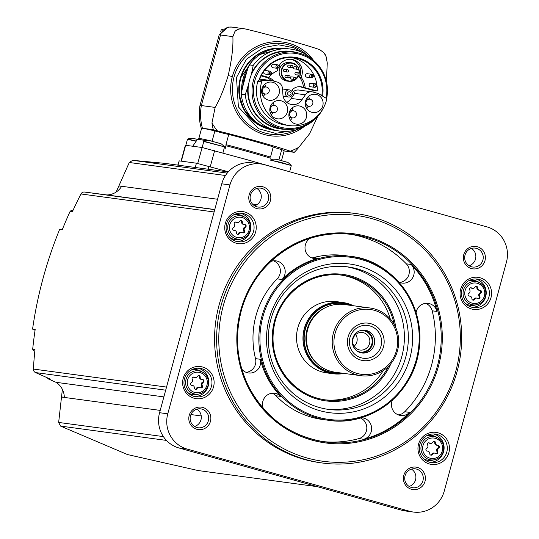 <?xml version="1.0" encoding="UTF-8"?>
<svg xmlns="http://www.w3.org/2000/svg" width="539" height="539" viewBox="0 0 539 539"><rect width="100%" height="100%" fill="white"/><g stroke="black" fill="none" stroke-linecap="round" stroke-linejoin="round"><path stroke-width="0.81" d="M263.342 80.567A1.799 1.752 97.7 0 0 261.644 81.874A34.604 33.681 97.7 0 0 289.362 125.567A34.604 33.681 97.7 0 0 326.54 100.011A1.799 1.752 97.7 0 0 325.745 98.004L319.438 94.217A10.605 10.322 97.7 0 0 316.959 93.153L312.923 92.021A7.189 7 97.7 0 0 305.343 94.817L301.84 99.87A10.605 10.322 97.7 0 1 282.928 94.588L282.47 88.423A7.189 7 97.7 0 0 277.369 82.09L273.34 80.958A10.605 10.322 97.7 0 0 270.666 80.587L263.342 80.567L259.414 80.008A33.169 32.279 -82.3 0 1 294.348 57.848A33.169 32.279 -82.3 0 1 321.803 95.639M305.343 94.817L294.692 93.375A7.189 7 97.7 0 1 294.954 93.011L292.792 90.761A1.078 1.051 97.7 0 1 292.872 89.178A10.605 10.322 97.7 0 1 302.278 87.042L317.262 90.99L313.078 90.424A33.169 32.279 -82.3 0 1 312.984 92.041M317.262 90.99A33.169 32.279 97.7 0 0 291.875 57.612M261.119 75.905L265.956 77.252A10.605 10.322 97.7 0 1 271.043 80.554M312 91.832L298.801 90.047A7.189 7 97.7 0 0 293.539 91.536M302.278 87.042L299.738 86.698L313.078 90.424M259.306 80.021L258.996 80.116A33.789 32.886 -82.3 0 1 298.195 57.942A33.789 32.886 -82.3 0 1 322.591 96.117M316.049 117.266A37.703 36.692 -82.3 0 1 271.589 123.404A37.703 36.692 -82.3 0 1 254.792 80.87A37.703 36.692 -82.3 0 1 298.882 54.082A37.703 36.692 -82.3 0 1 326.068 98.26M289.362 125.567L285.508 125.048A34.604 33.681 -82.3 0 1 257.79 81.349A1.799 1.752 -82.3 0 1 258.996 80.116M323.225 108.272A38.741 37.703 -82.3 0 1 284.545 129.09A38.741 37.703 -82.3 0 1 253.411 80.547A38.741 37.703 -82.3 0 1 294.934 52.303A38.741 37.703 -82.3 0 1 326.519 99.008M284.545 129.09L280.63 128.558A38.741 37.703 -82.3 0 1 248.546 84.488L248.614 84.495A38.741 37.703 97.7 0 1 249.557 80.021A38.741 37.703 97.7 0 1 251.006 75.689L250.938 75.682A38.741 37.703 -82.3 0 1 291.013 51.778L294.934 52.303M248.546 84.488L245.272 94.635L241.229 94.082L242.644 87.082A39.286 38.235 97.7 0 1 246.815 71.727L249.166 64.855A41.348 40.236 -82.3 0 1 286.815 48.577L290.858 49.123A41.348 40.236 -82.3 0 1 313.9 60.779M286.297 129.286A39.145 38.094 -82.3 0 1 247.852 87.042M305.081 125.958A41.348 40.236 -82.3 0 1 279.775 131.071A41.348 40.236 -82.3 0 1 245.272 94.635M279.775 131.071L275.732 130.526A41.348 40.236 -82.3 0 1 241.229 94.082M290.858 49.123A41.348 40.236 -82.3 0 0 253.215 65.401L251.632 73.129A39.145 38.094 -82.3 0 1 296.672 52.579M251.632 73.129L250.938 75.682M253.215 65.401L249.166 64.855M241.654 91.819A38.983 37.939 -82.3 0 1 242.995 79.105A38.983 37.939 -82.3 0 1 248.203 67.584M271.191 129.636A41.166 40.061 -82.3 0 1 240.765 78.505A41.166 40.061 -82.3 0 1 282.207 48.227M326.371 81.187L327.274 63.029L326.156 56.79A10.787 10.497 97.7 0 0 323.986 52.856L319.991 49.797C309.938 45.97 270.059 34.826 245.811 29.072L244.086 28.729L238.838 29.059A10.787 10.497 97.7 0 0 234.984 31.316L232.868 36.645C233.36 46.772 231.79 59.741 228.179 75.561C224.237 88.511 219.892 99.129 215.142 107.416L201.35 105.55A50.336 1.55 -164.8 0 0 199.976 105.543A50.336 1.55 -164.8 0 0 199.976 105.55C198.669 113.217 199.1 120.79 201.263 128.269A43.147 1.327 -164.8 0 0 201.566 128.498M323.986 52.856A66.519 64.734 -82.3 0 1 326.156 56.79M234.984 31.316A66.519 64.734 -82.3 0 1 238.838 29.059M215.142 107.416L211.955 123.013A50.336 48.988 97.7 0 0 213.343 129.717L217.352 130.842C241.364 136.623 279.114 147.181 290.251 151.21L294.26 152.335A50.336 48.988 97.7 0 0 298.835 147.295L309.548 133.8L317.646 116.545M213.343 129.717L202.435 128.242A43.147 1.327 -164.8 0 0 201.263 128.269M228.758 134.433L225.982 144.661A42.79 1.321 -164.8 0 1 270.49 157.098L273.266 146.871A42.79 1.321 -164.8 0 0 228.758 134.433A11.865 0.364 15.2 0 1 214.893 130.943A42.79 1.321 -164.8 0 0 201.606 128.336L198.83 138.563L198.056 139.284M281.526 160.568L284.188 150.772A42.79 1.321 -164.8 0 0 281.708 149.62A11.865 0.364 15.2 0 1 273.226 147.032M294.26 152.335L284.134 150.96M243.554 28.668L232.087 27.112L228.01 27.085L219.198 34.927A50.336 1.55 15.2 0 0 219.151 34.968L199.976 105.543M214.893 130.943L212.11 141.178A42.79 1.321 -164.8 0 0 198.83 138.563M270.551 158.196A43.868 1.354 -164.8 0 0 225.915 145.719L225.982 144.661M205.366 140.652A43.868 1.354 -164.8 0 0 197.523 139.291L192.612 146.372M225.915 145.719L225.086 149.108M250.783 160.743A46.745 1.442 -164.8 0 0 245.925 159.389L289.308 171.658M281.708 149.62L278.926 159.847A42.79 1.321 -164.8 0 1 279.249 159.968M181.07 161.121L185.376 145.267L202.064 147.484L245.925 159.389M177.762 165.109L179.211 160.865L196.425 163.196L228.368 171.773M217.567 199.248L118.89 185.901L129.279 162.495L132.722 160.326L164.894 163.357L228.219 171.934M260.788 163.957L252.589 162.852A28.762 27.994 97.7 0 0 221.758 183.819L159.571 412.712A28.762 27.994 97.7 0 0 179.009 447.99L401.535 510.184A28.762 27.994 97.7 0 0 405.22 510.938L413.413 512.05A28.762 27.994 97.7 0 0 444.244 491.083L506.431 262.19A28.762 27.994 97.7 0 0 487 226.906L264.467 164.718A28.762 27.994 97.7 0 0 260.788 163.957A28.762 27.994 97.7 0 0 229.958 184.924L167.77 413.817A28.762 27.994 97.7 0 0 187.201 449.102L409.734 511.289A28.762 27.994 97.7 0 0 413.413 512.05M255.661 231.851A16.177 15.746 97.7 0 0 236.574 211.975A16.177 15.746 97.7 0 0 229.23 239.006A16.177 15.746 97.7 0 0 255.661 231.851M213.545 386.874A16.177 15.746 97.7 0 0 194.458 366.998A16.177 15.746 97.7 0 0 187.114 394.029A16.177 15.746 97.7 0 0 213.545 386.874M448.886 452.639A16.177 15.746 97.7 0 0 429.799 432.763A16.177 15.746 97.7 0 0 422.455 459.794A16.177 15.746 97.7 0 0 448.886 452.639M491.002 297.616A16.177 15.746 97.7 0 0 471.915 277.74A16.177 15.746 97.7 0 0 464.571 304.771A16.177 15.746 97.7 0 0 491.002 297.616M356.023 213.572L353.968 213.296A125.843 122.468 97.7 0 0 219.09 305.027A125.843 122.468 97.7 0 0 320.233 462.711L322.282 462.988A125.843 122.468 -82.3 0 1 221.145 305.303A125.843 122.468 -82.3 0 1 356.023 213.572A125.843 122.468 -82.3 0 1 460.515 354.702A125.843 122.468 -82.3 0 1 322.282 462.988M249.18 194.7A11.326 11.023 -82.3 0 1 267.681 189.694A11.326 11.023 -82.3 0 1 262.54 208.613A11.326 11.023 -82.3 0 1 249.18 194.7M189.209 415.407A11.326 11.023 -82.3 0 1 207.717 410.401A11.326 11.023 -82.3 0 1 202.576 429.32A11.326 11.023 -82.3 0 1 189.209 415.407M403.785 475.371A11.326 11.023 -82.3 0 1 422.286 470.365A11.326 11.023 -82.3 0 1 417.146 489.284A11.326 11.023 -82.3 0 1 403.785 475.371M463.749 254.664A11.326 11.023 -82.3 0 1 482.25 249.658A11.326 11.023 -82.3 0 1 477.109 268.577A11.326 11.023 -82.3 0 1 463.749 254.664M465.022 255.082A9.527 9.271 -82.3 0 1 483.146 258.821A9.527 9.271 -82.3 0 1 472.683 267.021A9.527 9.271 -82.3 0 1 465.022 255.082M471.436 248.432A9.527 9.271 -82.3 0 1 469.098 265.727M405.058 475.789A9.527 9.271 -82.3 0 1 423.182 479.528A9.527 9.271 -82.3 0 1 412.719 487.728A9.527 9.271 -82.3 0 1 405.058 475.789M411.473 469.139A9.527 9.271 -82.3 0 1 409.135 486.434M190.489 415.825A9.527 9.271 -82.3 0 1 208.613 419.564A9.527 9.271 -82.3 0 1 198.143 427.764A9.527 9.271 -82.3 0 1 190.489 415.825M196.903 409.175A9.527 9.271 -82.3 0 1 194.566 426.47M250.453 195.118A9.527 9.271 -82.3 0 1 268.577 198.857A9.527 9.271 -82.3 0 1 258.114 207.057A9.527 9.271 -82.3 0 1 250.453 195.118M256.867 188.468A9.527 9.271 -82.3 0 1 254.529 205.763M98.239 193.824A1.799 1.752 97.7 0 1 98.273 193.818L84.529 192.046A3.598 3.497 97.7 0 0 80.965 193.959A431.463 419.888 97.7 0 0 72.442 211.611L70.144 211.301A431.463 419.888 97.7 0 0 62.342 229.499L59.728 229.149L62.349 229.486M317.498 486.697L198.089 470.54L127.42 454.532L60.523 426.079L58.657 422.435L61.52 396.913L64.303 397.29A17.976 17.497 97.7 0 0 55.975 382.306L48.011 378.789L50.309 379.099L35.486 372.557A3.598 3.497 97.7 0 1 33.391 369.06A431.463 419.888 97.7 0 1 34.981 349.474L32.69 349.164A2.695 2.628 97.7 0 0 34.819 351.118M35.062 330.245L32.569 329.127C37.46 294.867 46.516 261.543 59.728 229.149M32.569 329.127L35.176 329.477A431.463 419.888 97.7 0 0 32.69 349.164M47.573 377.893A1.799 1.752 97.7 0 0 48.011 378.789M72.886 210.634L72.327 210.56A2.695 2.628 97.7 0 0 70.144 211.301M98.273 193.818L106.884 194.936A17.976 17.497 97.7 0 0 121.605 186.386L118.89 185.901M55.975 382.306L163.869 396.899M61.527 397.048L160.198 410.395M190.927 414.552L201.236 415.946M252.427 203.964L257.029 204.584M106.884 194.936L214.778 209.53M61.52 396.913L62.383 389.38M116.148 192.066L118.823 186.016M223.24 305.829A124.044 120.716 -82.3 0 1 425.871 250.972A124.044 120.716 -82.3 0 1 369.565 458.211A124.044 120.716 -82.3 0 1 223.24 305.829M399.655 282.456A10.969 10.672 97.7 0 0 406.298 263.827A104.627 101.824 97.7 0 0 350.444 234.27M322.403 441.556A104.627 101.824 97.7 0 0 358.806 438.625A10.969 10.672 97.7 0 0 360.396 417.941M392.412 400.106A10.969 10.672 97.7 0 0 409.593 412.375A104.627 101.824 -82.3 0 1 363.643 439.278A10.969 10.672 97.7 0 0 361.143 417.725M398.274 414.855A10.969 10.672 97.7 0 0 404.755 411.722A104.627 101.824 97.7 0 0 432.177 310.801A10.969 10.672 97.7 0 0 425.682 303.349M398.759 282.059A10.969 10.672 97.7 0 0 411.136 264.481A104.627 101.824 -82.3 0 1 437.008 311.454A10.969 10.672 97.7 0 0 416.108 312.694M310.073 238.366A10.969 10.672 97.7 0 0 318.327 258.255A82.696 80.479 -82.3 0 0 282.005 279.519A10.969 10.672 97.7 0 0 270.76 261.516M241.836 369.222A10.969 10.672 97.7 0 0 260.337 359.284A82.696 80.479 -82.3 0 0 280.785 396.414A10.969 10.672 97.7 0 0 263.308 408.447M280.785 396.414L275.955 395.761A82.696 80.479 97.7 0 0 322.41 419.47L328.271 420.258C368.063 426.996 411.675 396.34 418.635 352.311C427.434 303.511 390.391 259.67 350.438 256.362A82.696 80.479 -82.3 0 1 419.106 349.097A82.696 80.479 -82.3 0 1 328.271 420.258A82.696 80.479 -82.3 0 1 261.806 316.636A82.696 80.479 -82.3 0 1 350.438 256.362L344.583 255.567A82.696 80.479 97.7 0 0 313.489 257.602A10.969 10.672 97.7 0 1 311.825 257.911M282.005 279.519L277.174 278.865A82.696 80.479 97.7 0 0 255.944 315.847A82.696 80.479 97.7 0 0 255.499 358.63A10.969 10.672 97.7 0 1 246.141 372.341M269.204 318.677A75.022 73.014 -82.3 0 1 391.765 285.495A75.022 73.014 -82.3 0 1 357.707 410.839A75.022 73.014 -82.3 0 1 269.204 318.677M270.895 319.324A71.909 69.982 -82.3 0 1 347.972 266.913A71.909 69.982 -82.3 0 1 407.679 347.554A71.909 69.982 -82.3 0 1 328.689 409.431A71.909 69.982 -82.3 0 1 270.895 319.324M345.998 266.67A71.909 69.982 -82.3 0 1 403.738 347.022A71.909 69.982 -82.3 0 1 326.722 409.135M341.288 275.092A62.922 61.237 -82.3 0 1 390.256 318.899M383.269 370.542A62.922 61.237 -82.3 0 1 324.424 399.77M297.811 327.827A35.958 34.988 -82.3 0 1 336.349 301.618L342.784 302.494A35.958 34.988 -82.3 0 1 353.368 305.734L342.784 302.494A35.958 34.988 -82.3 0 0 304.252 328.702A35.958 34.988 -82.3 0 0 333.142 373.749L326.708 372.88A35.958 34.988 -82.3 0 1 297.811 327.827M360.881 375.69L335.143 372.206A34.159 33.243 -82.3 0 1 307.695 329.41A34.159 33.243 -82.3 0 1 344.3 304.508L370.044 307.991A34.159 33.243 -82.3 0 1 398.402 346.301A34.159 33.243 -82.3 0 1 360.881 375.69A34.159 33.243 -82.3 0 1 333.432 332.893A34.159 33.243 -82.3 0 1 370.044 307.991M335.11 333.311A32.717 31.841 -82.3 0 1 388.558 318.839A32.717 31.841 -82.3 0 1 373.702 373.507A32.717 31.841 -82.3 0 1 335.11 333.311M348.086 336.942A18.878 18.373 -82.3 0 1 378.924 328.588A18.878 18.373 -82.3 0 1 370.354 360.126A18.878 18.373 -82.3 0 1 348.086 336.942M349.973 337.508A16.541 16.096 -82.3 0 1 376.99 330.198A16.541 16.096 -82.3 0 1 369.484 357.829A16.541 16.096 -82.3 0 1 349.973 337.508M352.708 338.559A11.508 11.198 -82.3 0 1 374.592 343.073A11.508 11.198 -82.3 0 1 361.952 352.978A11.508 11.198 -82.3 0 1 352.708 338.559M364.128 330.09A11.508 11.198 -82.3 0 1 361.056 352.816M359.836 330.737A10.787 10.497 -82.3 0 1 372.092 342.737A10.787 10.497 -82.3 0 1 357.087 351.057M352.957 338.957A8.84 8.604 -82.3 0 1 369.774 342.427A8.84 8.604 -82.3 0 1 360.059 350.033A8.84 8.604 -82.3 0 1 352.957 338.957M355.706 334.551A8.84 8.604 -82.3 0 1 354.116 346.274M277.174 278.865A10.969 10.672 97.7 0 0 273.549 260.836M275.955 395.761A10.969 10.672 97.7 0 0 272.168 393.234M488.907 297.09A14.385 13.994 97.7 0 0 477.345 279.067A14.385 13.994 97.7 0 0 461.552 291.444A14.385 13.994 97.7 0 0 473.491 307.574A14.385 13.994 97.7 0 0 488.907 297.09M471.908 307.264A14.385 13.994 97.7 0 0 485.713 296.659A14.385 13.994 97.7 0 0 475.735 278.946M465.265 303.295A12.586 12.249 97.7 0 0 475.149 305.081L477.19 304.555C481.401 303.302 484.163 300.54 485.477 296.261C486.656 290.561 484.871 286.128 480.108 282.968A11.723 11.407 97.7 0 0 463.156 291.666A11.723 11.407 97.7 0 0 485.457 296.268A11.723 11.407 97.7 0 0 480.108 282.968L478.282 281.91A12.586 12.249 97.7 0 0 468.276 281.014M468.755 293.432A1.422 1.381 97.7 0 0 469.429 296.106A2.486 2.419 97.7 0 1 471.888 298.673A1.422 1.381 97.7 0 0 474.488 299.401A2.486 2.419 97.7 0 1 477.898 298.478A1.422 1.381 97.7 0 0 479.825 296.524A2.486 2.419 97.7 0 1 480.775 293.034A1.422 1.381 97.7 0 0 480.101 290.359A2.486 2.419 97.7 0 1 477.642 287.792A1.422 1.381 97.7 0 0 475.041 287.065A2.486 2.419 97.7 0 1 471.632 287.994A1.422 1.381 97.7 0 0 469.705 289.942A2.486 2.419 97.7 0 1 468.755 293.432M446.791 452.113A14.385 13.994 97.7 0 0 435.229 434.09A14.385 13.994 97.7 0 0 419.43 446.467A14.385 13.994 97.7 0 0 431.375 462.597A14.385 13.994 97.7 0 0 446.791 452.113M429.785 462.287A14.385 13.994 97.7 0 0 443.59 451.682A14.385 13.994 97.7 0 0 433.619 433.969M423.142 458.318A12.586 12.249 97.7 0 0 433.026 460.104L435.074 459.578C439.278 458.325 442.041 455.563 443.354 451.284C444.54 445.585 442.748 441.151 437.991 437.991A11.723 11.407 97.7 0 0 421.04 446.69A11.723 11.407 97.7 0 0 443.341 451.291A11.723 11.407 97.7 0 0 437.991 437.991L436.166 436.934A12.586 12.249 97.7 0 0 426.16 436.038M426.639 448.455A1.422 1.381 97.7 0 0 427.306 451.13A2.486 2.419 97.7 0 1 429.772 453.697A1.422 1.381 97.7 0 0 432.366 454.424A2.486 2.419 97.7 0 1 435.781 453.501A1.422 1.381 97.7 0 0 437.708 451.547A2.486 2.419 97.7 0 1 438.652 448.057A1.422 1.381 97.7 0 0 437.985 445.382A2.486 2.419 97.7 0 1 435.519 442.815A1.422 1.381 97.7 0 0 432.925 442.088A2.486 2.419 97.7 0 1 429.509 443.018A1.422 1.381 97.7 0 0 427.589 444.965A2.486 2.419 97.7 0 1 426.639 448.455M211.45 386.348A14.385 13.994 97.7 0 0 199.888 368.326A14.385 13.994 97.7 0 0 184.089 380.702A14.385 13.994 97.7 0 0 196.034 396.825A14.385 13.994 97.7 0 0 211.45 386.348M194.444 396.515A14.385 13.994 97.7 0 0 208.249 385.911A14.385 13.994 97.7 0 0 198.278 368.204M187.801 392.547A12.586 12.249 97.7 0 0 197.692 394.339L199.733 393.807C203.937 392.554 206.7 389.791 208.014 385.52C209.199 379.82 207.407 375.387 202.651 372.22A11.723 11.407 97.7 0 0 185.699 380.918A11.723 11.407 97.7 0 0 208 385.52A11.723 11.407 97.7 0 0 202.651 372.22L200.825 371.169A12.586 12.249 97.7 0 0 190.819 370.266M191.298 382.69A1.422 1.381 97.7 0 0 191.965 385.358A2.486 2.419 97.7 0 1 194.431 387.925A1.422 1.381 97.7 0 0 197.025 388.653A2.486 2.419 97.7 0 1 200.441 387.73A1.422 1.381 97.7 0 0 202.368 385.783A2.486 2.419 97.7 0 1 203.311 382.286A1.422 1.381 97.7 0 0 202.644 379.618A2.486 2.419 97.7 0 1 200.178 377.044A1.422 1.381 97.7 0 0 197.584 376.323A2.486 2.419 97.7 0 1 194.168 377.246A1.422 1.381 97.7 0 0 192.248 379.193A2.486 2.419 97.7 0 1 191.298 382.69M253.566 231.325A14.385 13.994 97.7 0 0 242.011 213.303A14.385 13.994 97.7 0 0 226.212 225.679A14.385 13.994 97.7 0 0 238.15 241.809A14.385 13.994 97.7 0 0 253.566 231.325M236.567 241.492A14.385 13.994 97.7 0 0 250.372 230.887A14.385 13.994 97.7 0 0 240.394 213.181M229.924 237.524A12.586 12.249 97.7 0 0 239.808 239.316L241.849 238.784C246.06 237.531 248.823 234.768 250.136 230.497C251.315 224.797 249.53 220.363 244.767 217.197A11.723 11.407 97.7 0 0 227.815 225.895A11.723 11.407 97.7 0 0 250.116 230.497A11.723 11.407 97.7 0 0 244.767 217.197L242.941 216.146A12.586 12.249 97.7 0 0 232.936 215.243M233.414 227.667A1.422 1.381 97.7 0 0 234.088 230.335A2.486 2.419 97.7 0 1 236.547 232.902A1.422 1.381 97.7 0 0 239.148 233.63A2.486 2.419 97.7 0 1 242.557 232.707A1.422 1.381 97.7 0 0 244.484 230.759A2.486 2.419 97.7 0 1 245.434 227.263A1.422 1.381 97.7 0 0 244.767 224.595A2.486 2.419 97.7 0 1 242.301 222.028A1.422 1.381 97.7 0 0 239.7 221.3A2.486 2.419 97.7 0 1 236.291 222.223A1.422 1.381 97.7 0 0 234.364 224.17A2.486 2.419 97.7 0 1 233.414 227.667M472.588 288.345L471.814 288.237A2.486 2.419 97.7 0 1 470.85 287.887A1.422 1.381 97.7 0 0 470.682 287.792M479.723 290.339L478.949 290.231A2.486 2.419 97.7 0 1 476.86 287.691A1.422 1.381 97.7 0 0 476.052 286.344M478.066 298.566A1.422 1.381 97.7 0 0 479.043 296.423A2.486 2.419 97.7 0 1 479.993 292.926A1.422 1.381 97.7 0 0 479.872 290.353M476.941 298.121L476.159 298.013A2.486 2.419 97.7 0 0 473.707 299.293L474.488 299.401M472.703 300.021A1.422 1.381 97.7 0 0 473.707 299.293M469.806 296.127L469.024 296.019A2.486 2.419 97.7 0 0 468.883 296.005M237.248 222.58L236.473 222.472A2.486 2.419 97.7 0 1 235.509 222.115A1.422 1.381 97.7 0 0 235.341 222.028M244.383 224.574L243.608 224.467A2.486 2.419 97.7 0 1 241.519 221.92A1.422 1.381 97.7 0 0 240.711 220.572M242.725 232.794A1.422 1.381 97.7 0 0 243.709 230.652A2.486 2.419 97.7 0 1 244.652 227.162A1.422 1.381 97.7 0 0 244.531 224.588M241.6 232.349L240.818 232.248A2.486 2.419 97.7 0 0 238.366 233.522L239.148 233.63M237.362 234.249A1.422 1.381 97.7 0 0 238.366 233.522M234.465 230.355L233.683 230.254A2.486 2.419 97.7 0 0 233.542 230.241M195.131 377.596L194.35 377.495A2.486 2.419 97.7 0 1 193.393 377.138A1.422 1.381 97.7 0 0 193.225 377.051M202.266 379.591L201.485 379.49A2.486 2.419 97.7 0 1 199.403 376.943A1.422 1.381 97.7 0 0 198.588 375.595M200.609 387.817A1.422 1.381 97.7 0 0 201.586 385.675A2.486 2.419 97.7 0 1 202.536 382.185A1.422 1.381 97.7 0 0 202.415 379.611M199.477 387.373L198.702 387.271A2.486 2.419 97.7 0 0 196.25 388.545L197.025 388.653M195.239 389.273A1.422 1.381 97.7 0 0 196.25 388.545M192.342 385.378L191.567 385.277A2.486 2.419 97.7 0 0 191.419 385.264M430.472 443.368L429.691 443.26A2.486 2.419 97.7 0 1 428.734 442.91A1.422 1.381 97.7 0 0 428.566 442.815M437.607 445.362L436.826 445.254A2.486 2.419 97.7 0 1 434.744 442.708A1.422 1.381 97.7 0 0 433.929 441.367M435.95 453.589A1.422 1.381 97.7 0 0 436.927 451.446A2.486 2.419 97.7 0 1 437.877 447.949A1.422 1.381 97.7 0 0 437.749 445.376M434.818 453.144L434.043 453.036A2.486 2.419 97.7 0 0 431.591 454.316L432.366 454.424M430.58 455.044A1.422 1.381 97.7 0 0 431.591 454.316M427.683 451.15L426.908 451.042A2.486 2.419 97.7 0 0 426.76 451.028M270.632 159.894L272.875 159.14L276.628 159.335L286.627 162.071C287.112 161.673 288.641 162.812 291.208 165.486L281.001 162.387L270.437 160.13M195.751 140.928L187.639 139.042L189.89 138.287L193.642 138.483L197.382 139.406L194.107 138.597M203.87 141.238L206.12 140.484L209.873 140.679L219.865 143.408C220.357 143.017 221.886 144.156 224.453 146.83L203.87 141.238L197.725 163.445M222.189 29.935L221.246 29.82L220.761 31.599M211.955 123.013A67.503 65.697 97.7 0 0 217.352 130.842M290.251 151.21A67.503 65.697 97.7 0 0 298.835 147.295M246.815 71.727L242.644 87.082M294.692 93.375L291.181 98.428L301.84 99.87M286.708 102.302A10.605 10.322 97.7 0 0 291.181 98.428M306.421 117.401A9.17 8.92 97.7 0 0 299.051 105.913A9.17 8.92 97.7 0 0 288.978 113.803A9.17 8.92 97.7 0 0 306.421 117.401M287.334 112.072A9.17 8.92 97.7 0 0 279.963 100.577A9.17 8.92 97.7 0 0 269.891 108.467A9.17 8.92 97.7 0 0 287.334 112.072M279.141 93.591A9.17 8.92 97.7 0 0 271.777 82.103A9.17 8.92 97.7 0 0 261.705 89.993A9.17 8.92 97.7 0 0 279.141 93.591M322.787 105.792A9.17 8.92 97.7 0 0 315.416 94.298A9.17 8.92 97.7 0 0 305.343 102.188A9.17 8.92 97.7 0 0 322.787 105.792M309.608 99.156A9.17 8.92 97.7 0 0 308.409 96.447M306.772 108.541A9.17 8.92 97.7 0 0 308.652 106.25M265.97 86.961A9.17 8.92 97.7 0 0 264.764 84.252M263.133 96.346A9.17 8.92 97.7 0 0 265.013 94.049M274.162 105.435A9.17 8.92 97.7 0 0 272.956 102.727M271.319 114.82A9.17 8.92 97.7 0 0 273.199 112.53M293.25 110.771A9.17 8.92 97.7 0 0 292.044 108.063M290.406 120.157A9.17 8.92 97.7 0 0 292.286 117.859M312.788 103.683A3.578 3.483 97.7 0 0 309.912 99.196A3.578 3.483 97.7 0 0 305.984 102.275A3.578 3.483 97.7 0 0 312.788 103.683M269.15 91.482A3.578 3.483 97.7 0 0 266.273 87.001A3.578 3.483 97.7 0 0 262.345 90.08A3.578 3.483 97.7 0 0 269.15 91.482M277.336 109.963A3.578 3.483 97.7 0 0 274.459 105.476A3.578 3.483 97.7 0 0 270.531 108.555A3.578 3.483 97.7 0 0 277.336 109.963M296.423 115.292A3.578 3.483 97.7 0 0 293.546 110.812A3.578 3.483 97.7 0 0 289.618 113.891A3.578 3.483 97.7 0 0 296.423 115.292M261.381 75.372L268.887 77.475L265.956 77.252M298.02 67.159L296.76 65.502L291.484 62.8L289.497 62.531A9.352 9.096 97.7 0 0 279.478 69.349A9.352 9.096 97.7 0 0 286.991 81.059L288.978 81.328A9.352 9.096 -82.3 0 1 281.466 69.619A9.352 9.096 -82.3 0 1 298.013 67.159M273.724 81.066A10.605 10.322 97.7 0 0 268.496 77.596M303.524 87.392A20.853 20.293 97.7 0 0 299.509 77.097A12.761 12.424 97.7 0 0 290.77 59.29M289.382 89.912A3.578 3.483 -82.3 0 1 292.354 93.927A3.578 3.483 -82.3 0 1 288.426 97.007A3.578 3.483 -82.3 0 1 285.549 92.519A3.578 3.483 -82.3 0 1 289.382 89.912L283.069 89.063A3.578 3.483 97.7 0 0 282.517 89.029M287.644 93.052A1.779 1.732 -82.3 0 1 290.548 92.263A1.779 1.732 -82.3 0 1 289.746 95.235A1.779 1.732 -82.3 0 1 287.644 93.052M265.592 70.535A1.779 1.732 97.7 0 0 263.686 71.835A1.779 1.732 97.7 0 0 265.114 74.065L269.46 74.651A1.779 1.732 -82.3 0 1 268.031 72.421A1.779 1.732 -82.3 0 1 269.938 71.128L265.592 70.535M273.556 64.235A1.779 1.732 97.7 0 0 271.649 65.529A1.779 1.732 97.7 0 0 273.078 67.759L277.423 68.345A1.779 1.732 -82.3 0 1 275.988 66.115A1.779 1.732 -82.3 0 1 277.895 64.821L273.556 64.235M307.392 73.688A1.779 1.732 97.7 0 0 305.485 74.988A1.779 1.732 97.7 0 0 306.92 77.218L311.259 77.805A1.779 1.732 -82.3 0 1 309.831 75.575A1.779 1.732 -82.3 0 1 311.737 74.281L307.392 73.688M311.05 83.242A1.779 1.732 97.7 0 0 309.143 84.542A1.779 1.732 97.7 0 0 310.572 86.772L314.917 87.358A1.779 1.732 -82.3 0 1 313.482 85.128A1.779 1.732 -82.3 0 1 315.396 83.828L311.05 83.242M278.009 68.332A12.761 12.424 97.7 0 0 277.531 70.724A20.853 20.293 97.7 0 0 268.887 77.475M305.168 87.608A20.853 20.293 97.7 0 0 301.153 77.32A12.761 12.424 97.7 0 0 291.592 59.371A12.761 12.424 97.7 0 0 279.182 65.61M301.153 77.32L299.509 77.097M283.521 70.178A1.132 1.105 -82.3 0 1 284.733 69.356L287.671 69.753A1.132 1.105 -82.3 0 1 288.601 71.094A1.132 1.105 -82.3 0 1 287.368 71.997A1.132 1.105 -82.3 0 1 286.458 70.575A1.132 1.105 -82.3 0 1 287.671 69.753A1.132 1.132 0 0 1 288.628 71.101A1.132 1.132 0 0 1 287.368 71.997L284.43 71.599A1.132 1.105 -82.3 0 1 283.521 70.178M284.996 76.107A1.132 1.105 -82.3 0 1 286.209 75.278L289.147 75.676A1.132 1.105 -82.3 0 1 290.076 77.023A1.132 1.105 -82.3 0 1 288.843 77.919A1.132 1.105 -82.3 0 1 287.934 76.504A1.132 1.105 -82.3 0 1 289.147 75.676A1.132 1.132 0 0 1 290.103 77.03A1.132 1.132 0 0 1 288.843 77.919L285.906 77.522A1.132 1.105 -82.3 0 1 284.996 76.107M290.723 77.71A1.132 1.105 -82.3 0 1 291.943 76.882L294.88 77.279A1.132 1.105 -82.3 0 1 295.803 78.627A1.132 1.105 -82.3 0 1 294.577 79.523A1.132 1.105 -82.3 0 1 293.667 78.108A1.132 1.105 -82.3 0 1 294.88 77.279A1.132 1.132 0 0 1 295.837 78.633A1.132 1.132 0 0 1 294.577 79.523L291.639 79.125A1.132 1.105 -82.3 0 1 290.723 77.71M287.772 65.873A1.132 1.105 -82.3 0 1 288.985 65.051L291.929 65.448A1.132 1.105 -82.3 0 1 292.852 66.789A1.132 1.105 -82.3 0 1 291.619 67.692A1.132 1.105 -82.3 0 1 290.71 66.27A1.132 1.105 -82.3 0 1 291.929 65.448A1.132 1.132 0 0 1 292.886 66.796A1.132 1.132 0 0 1 291.619 67.692L288.682 67.294A1.132 1.105 -82.3 0 1 287.772 65.873M293.506 67.476A1.132 1.105 -82.3 0 1 294.718 66.654L297.656 67.052A1.132 1.105 -82.3 0 1 298.586 68.392A1.132 1.105 -82.3 0 1 297.353 69.295A1.132 1.105 -82.3 0 1 296.443 67.874A1.132 1.105 -82.3 0 1 297.656 67.052A1.132 1.132 0 0 1 298.613 68.399A1.132 1.132 0 0 1 297.353 69.295L294.415 68.898A1.132 1.105 -82.3 0 1 293.506 67.476M298.619 68.359L299.293 72.987A1.132 1.132 0 0 1 300.095 74.308A1.132 1.132 0 0 1 298.835 75.197L295.898 74.8A1.132 1.105 -82.3 0 1 294.981 73.385A1.132 1.105 -82.3 0 1 296.201 72.556L299.138 72.954A1.132 1.105 -82.3 0 1 300.068 74.301A1.132 1.105 -82.3 0 1 298.835 75.197A1.132 1.105 -82.3 0 1 297.926 73.782A1.132 1.105 -82.3 0 1 299.138 72.954A1.132 1.132 0 0 1 299.293 72.987A9.352 9.096 -82.3 0 0 298.619 68.372M314.83 85.425A0.916 0.889 -82.3 0 1 316.326 85.021A0.916 0.889 -82.3 0 1 315.908 86.55A0.916 0.889 -82.3 0 1 314.83 85.425M311.171 75.871A0.916 0.889 -82.3 0 1 312.674 75.467A0.916 0.889 -82.3 0 1 312.256 77.003A0.916 0.889 -82.3 0 1 311.171 75.871M277.336 66.418A0.916 0.889 -82.3 0 1 278.831 66.014A0.916 0.889 -82.3 0 1 278.414 67.543A0.916 0.889 -82.3 0 1 277.336 66.418M269.372 72.725A0.916 0.889 -82.3 0 1 270.868 72.314A0.916 0.889 -82.3 0 1 270.45 73.85A0.916 0.889 -82.3 0 1 269.372 72.725M240.273 78.438A41.166 40.061 -82.3 0 1 282.712 48.24L256.193 55.463L240.259 78.438L239.04 94.21L243.702 109.242L255.412 122.764L271.683 129.758A41.166 40.061 -82.3 0 1 240.273 78.438M296.794 129.63A45.68 44.454 -82.3 0 1 248.58 124.394A45.68 44.454 -82.3 0 1 234.034 76.983A45.68 44.454 -82.3 0 1 306.886 55.039M228.179 75.561L232.343 76.545A47.257 45.983 97.7 0 0 250.871 128.235A47.257 45.983 97.7 0 0 304.636 126.214M232.343 76.545A47.257 45.983 -82.3 0 1 268.227 42.561A47.257 45.983 -82.3 0 1 313.536 60.408M232.868 36.645L220.525 34.974L201.35 105.55A50.336 48.988 97.7 0 0 202.435 128.242M232.087 27.112A10.787 10.497 97.7 0 0 220.525 34.974A50.336 1.55 -164.8 0 0 219.198 34.927M185.672 145.267L181.353 161.154M196.425 163.196L195.259 167.474M179.211 160.865L178.045 165.143M132.722 160.326L227.222 173.107M221.758 183.819L229.958 184.924M159.571 412.712L167.77 413.817M179.009 447.99L187.201 449.102M401.535 510.184L409.734 511.289M80.965 193.959L214.111 211.968M84.529 192.046L214.738 209.658M33.391 369.06L166.538 387.076M35.486 372.557L165.695 390.175M58.657 422.435L163.398 436.603M60.523 426.079L166.436 440.403M129.279 162.495L225.477 175.505M240.603 310.68A105.529 102.7 -82.3 0 1 412.989 264.016A105.529 102.7 -82.3 0 1 365.092 440.316A105.529 102.7 -82.3 0 1 240.603 310.68M241.243 310.888A104.627 101.824 -82.3 0 1 353.382 234.627A104.627 101.824 -82.3 0 1 440.262 351.96A104.627 101.824 -82.3 0 1 325.327 441.993A104.627 101.824 -82.3 0 1 241.243 310.888M411.136 264.481L406.298 263.827M363.643 439.278L358.806 438.625M409.593 412.375L404.755 411.722M437.008 311.454L432.177 310.801M318.327 258.255L313.489 257.602M260.337 359.284L255.499 358.63M262.857 316.898A81.8 79.604 -82.3 0 1 396.475 280.725A81.8 79.604 -82.3 0 1 359.345 417.381A81.8 79.604 -82.3 0 1 262.857 316.898M390.997 363.529A63.818 62.106 -82.3 0 1 313.146 397.742A63.818 62.106 -82.3 0 1 274.54 320.914A63.818 62.106 -82.3 0 1 338.229 273.94A63.818 62.106 -82.3 0 1 395.842 327.719M388.504 366.291A62.922 61.237 -82.3 0 1 325.745 399.965A62.922 61.237 -82.3 0 1 275.18 321.123A62.922 61.237 -82.3 0 1 342.615 275.254A62.922 61.237 -82.3 0 1 394.171 324.397M344.212 373.433A35.958 34.988 -82.3 0 1 333.142 373.749L344.219 373.439M341.894 373.123A35.237 34.294 -82.3 0 1 305.087 328.911A35.237 34.294 -82.3 0 1 351.051 305.424M340.345 372.914A34.873 33.944 -82.3 0 1 305.424 329.006A34.873 33.944 -82.3 0 1 349.501 305.215M317.451 363.879A33.438 32.542 -82.3 0 1 307.102 329.423A33.438 32.542 -82.3 0 1 325.03 307.843M484.413 295.931A10.288 10.012 97.7 0 0 472.272 283.292A10.288 10.012 97.7 0 0 467.603 300.479A10.288 10.012 97.7 0 0 484.413 295.931M442.297 450.954A10.288 10.012 97.7 0 0 430.156 438.315A10.288 10.012 97.7 0 0 425.487 455.502A10.288 10.012 97.7 0 0 442.297 450.954M206.956 385.183A10.288 10.012 97.7 0 0 194.815 372.543A10.288 10.012 97.7 0 0 190.146 389.737A10.288 10.012 97.7 0 0 206.956 385.183M249.072 230.16A10.288 10.012 97.7 0 0 236.938 217.52A10.288 10.012 97.7 0 0 232.262 234.714A10.288 10.012 97.7 0 0 249.072 230.16M470.85 287.887L471.632 287.994M476.86 287.691L477.642 287.792M479.993 292.926L480.775 293.034M479.043 296.423L479.825 296.524M468.997 296.046L469.429 296.106M235.509 222.115L236.291 222.223M241.519 221.92L242.301 222.028M244.652 227.162L245.434 227.263M243.709 230.652L244.484 230.759M233.656 230.281L234.088 230.335M193.393 377.138L194.168 377.246M199.403 376.943L200.178 377.044M202.536 382.185L203.311 382.286M201.586 385.675L202.368 385.783M191.54 385.304L191.965 385.358M428.734 442.91L429.509 443.018M434.744 442.708L435.519 442.815M437.877 447.949L438.652 448.057M436.927 451.446L437.708 451.547M426.881 451.069L427.306 451.13M208.997 166.356L208.216 169.226M214.637 150.644L210.271 166.713M291.208 165.486L270.544 160.11M286.633 162.111L277.093 159.45M195.556 141.144L187.451 139.278L185.82 145.287M224.453 146.83L203.681 141.474M219.872 143.455L210.338 140.794M270.666 80.587L259.737 79.112M261.644 81.874L257.79 81.349M298.788 75.19A9.352 9.096 -82.3 0 1 288.978 81.328L295.109 79.927L298.795 75.197M298.518 75.157A8.988 8.745 -82.3 0 1 287.604 80.641A8.988 8.745 -82.3 0 1 288.938 63.218A8.988 8.745 -82.3 0 1 297.595 67.038M298.471 68.763A8.988 8.745 -82.3 0 1 299.017 72.94M303.417 53.051L293.917 47.789L278.65 44.825L263.315 47.6L246.384 59.256L236.473 77.508L238.4 106.897L258.39 128.68L275.436 133.349L292.926 130.627M353.382 234.627C304.528 226.946 253.599 261.577 241.263 310.888C234.505 337.037 236.924 362.174 248.533 386.315C265.188 417.813 290.791 436.374 325.327 441.993M342.615 275.254C313.247 270.639 282.625 291.464 275.2 321.123C269.978 342.615 274.162 361.898 287.745 378.957C297.892 390.721 310.558 397.728 325.745 399.965M291.255 165.783L289.638 171.752M224.5 147.127L222.917 152.955M221.266 29.807L222.661 29.517M271.979 80.682L259.764 79.031M309.912 99.196L306.523 98.738M308.955 106.291L305.566 105.833M266.273 87.001L262.884 86.543M265.316 94.096L261.927 93.631M274.459 105.476L271.077 105.017M273.502 112.57L270.113 112.112M293.546 110.812L290.164 110.354M292.589 117.9L289.2 117.441M288.426 97.007L283.137 96.292M315.396 83.828C317.687 85.162 317.525 86.341 314.917 87.358M311.737 74.281C314.028 75.615 313.873 76.787 311.259 77.805M277.895 64.821C280.186 66.156 280.031 67.335 277.423 68.345M269.938 71.128C272.229 72.462 272.067 73.641 269.46 74.651"/></g></svg>
